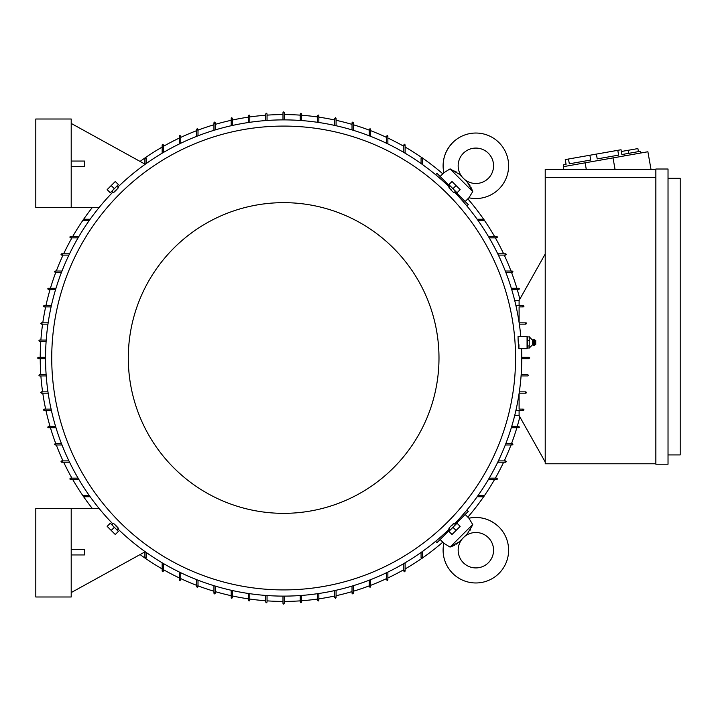 <?xml version="1.0" encoding="UTF-8"?>
<svg xmlns="http://www.w3.org/2000/svg" width="716" height="716" viewBox="0 0 716 716"><rect width="100%" height="100%" fill="white"/><g stroke="black" fill="none" stroke-linecap="round" stroke-linejoin="round"><path stroke-width="1.07" d="M456.083 544.312L459.305 541.788L450.06 547.105L443.857 543.247A32.748 32.748 0 0 0 499.016 573.373A32.748 32.748 0 0 0 468.899 518.214L472.426 524.058M463.342 562.731A17.703 17.703 0 0 1 462.581 538.513L464.156 536.928A17.703 17.703 0 0 1 488.384 537.698A17.703 17.703 0 0 1 488.384 562.731A17.703 17.703 0 0 1 463.342 562.731M451.232 546.657L453.21 545.825M453.828 545.538L454.669 545.109M467.414 533.68L459.645 541.439M470 530.368L470.68 529.178M472.292 525.616L467.432 533.662M443.857 543.247L440.125 539.515L450.14 529.5M450.06 547.105L472.748 524.416M455.143 524.488L465.158 514.473L468.899 518.214C480.436 516.048 490.478 519.002 499.016 527.057M446.381 533.25L445.638 532.507M458.159 519.995L458.902 520.738M440.125 539.515L436.993 542.639L435.641 541.287M466.93 509.989L468.291 511.349L465.158 514.473M422.395 551.508L422.395 557.827L421.733 558.489M422.109 558.373L421.357 557.281M482.924 495.705L484.016 496.465M484.132 496.09L483.47 496.752L477.151 496.752M478.1 495.418L483.47 495.418M421.071 557.827L421.071 552.448M405.131 562.785L405.131 571.1L404.468 571.771M404.8 571.681L404.146 570.527M284.306 596.106L284.306 603.409L283.643 604.08L282.981 603.409L282.981 596.106M267.05 595.533L267.05 602.084L266.388 602.747L265.726 602.084L265.726 595.435M301.57 595.435L301.57 602.084L300.908 602.747L300.246 602.084L300.246 595.533M318.835 593.492L318.835 600.312L318.164 600.975M318.262 600.975L318.074 599.659M336.09 590.261L336.09 597.654L335.428 598.325M335.571 598.308L335.285 597.01M353.355 585.679L353.355 593.233L352.693 593.895M352.872 593.868L352.505 592.597M370.611 579.656L370.611 586.592L369.948 587.254M370.181 587.218L369.716 585.974M387.875 572.084L387.875 579.951L387.213 580.622M387.49 580.56L386.926 579.351M403.806 571.1L403.806 563.564M386.55 579.951L386.55 572.728M369.286 586.592L369.286 580.175M352.021 593.233L352.021 586.082M334.766 597.654L334.766 590.557M317.501 600.312L317.501 593.689M145.939 557.281L145.187 558.373M145.563 558.489L144.9 557.827L144.9 551.508M163.15 570.527L162.496 571.681M162.818 571.771L162.156 571.1L162.156 562.785M180.36 579.351L179.805 580.56M180.083 580.622L179.421 579.951L179.421 572.084M197.58 585.974L197.106 587.218M197.339 587.254L196.676 586.592L196.676 579.656M214.791 592.597L214.415 593.868M214.603 593.895L213.941 593.233L213.941 585.679M232.002 597.01L231.724 598.308M231.868 598.325L231.196 597.654L231.196 590.261M249.222 599.659L249.034 600.975M249.123 600.975L248.461 600.312L248.461 593.492M71.206 508.476L71.206 596.992L35.8 596.992L35.8 508.476L99.112 508.476M71.206 554.945L84.488 554.945L84.488 549.637L71.206 549.637M144.9 551.911L71.206 592.571M249.786 593.689L249.786 600.312M232.53 590.557L232.53 597.654M215.265 586.082L215.265 593.233M198.01 580.175L198.01 586.592M180.745 572.728L180.745 579.951M163.481 563.564L163.481 571.1M146.225 552.448L146.225 557.827M90.144 496.752L83.817 496.752L83.154 496.09M83.271 496.465L84.363 495.705M83.817 495.418L89.196 495.418M496.17 478.494L497.325 479.156M497.414 478.825L496.752 479.487L488.428 479.487M505.004 461.283L506.203 461.847M506.266 461.56L505.603 462.232L497.727 462.232M511.618 444.072L512.862 444.538M512.907 444.305L512.244 444.967L505.308 444.967M518.241 426.852L519.512 427.228M519.539 427.04L518.876 427.703L511.322 427.703M519.1 415.495L514.715 415.495M545.216 462.008L519.1 415.54L519.1 410.447M655.856 463.78L545.216 463.78L545.216 169.459L655.856 169.459M655.856 177.425L545.216 177.425M655.856 464.219L655.856 169.021L668.028 169.021L668.028 464.219L655.856 464.219M668.028 454.929L680.2 454.929L680.2 178.311L668.028 178.311M649.439 169.459L650.969 169.191L647.89 151.756L563.331 166.667L563.823 169.459M563.769 166.586L563.465 164.85L566.079 164.385L565.237 159.587L568.477 159.015L621.023 149.751L621.873 154.549L624.486 154.083L624.791 155.828M617.783 150.324L618.624 155.121L597.216 158.898L596.374 154.101M589.886 155.247L590.727 160.035L569.327 163.812L568.477 159.015M618.624 155.121L597.216 158.898M624.486 154.083L640.176 151.318L640.48 153.063M623.18 154.316L621.873 154.549M621.327 151.497L637.893 148.579L638.43 151.631M628.308 150.27L628.845 153.314M585.124 162.827L586.297 169.459M613.021 157.905L615.062 169.459M519.1 305.553L519.1 300.46L545.216 253.992M523.969 306.188L523.781 306.681M519.1 306.878L523.307 306.878L519.1 306.878L519.1 322.54M519.145 322.818L526.206 322.862M526.564 323.193L525.956 322.818M525.956 324.142L519.333 324.142L525.956 324.142M521.758 357.338L529.133 357.338M529.652 357.705L529.061 358.662L521.758 358.662M527.728 374.593L521.176 374.593L527.728 374.593L528.39 375.265L527.728 375.927L521.078 375.927M519.333 391.858L525.956 391.858L519.333 391.858M519.145 393.182L525.956 393.182L526.627 392.556M526.618 392.619L525.302 392.431M519.1 409.122L523.307 409.122L519.1 409.122L519.1 393.46M523.656 410.34L523.969 409.803M515.905 305.553L523.307 305.553L523.969 306.215M523.951 306.081L522.653 306.358M526.618 323.381L525.302 323.569M529.061 357.338L529.724 358M522.653 409.642L523.951 409.919M519.1 300.505L514.715 300.505M523.307 410.447L515.905 410.447M511.725 426.378L518.876 426.378M505.818 443.643L512.235 443.643M498.372 460.898L505.603 460.898M489.216 478.163L496.752 478.163M511.322 288.297L518.876 288.297L519.539 288.96M519.512 288.772L518.241 289.148M505.308 271.033L512.235 271.033L512.907 271.695M512.862 271.462L511.618 271.928M497.727 253.768L505.603 253.768L506.266 254.44M506.203 254.153L505.004 254.717M488.428 236.513L496.752 236.513L497.414 237.175M497.325 236.844L496.17 237.506M435.641 174.713L436.993 173.362L440.125 176.485L443.857 172.753L450.06 168.895L459.305 174.212L467.432 182.338L472.748 191.584L468.899 197.786L465.158 201.527L468.291 204.651L466.93 206.011M458.902 195.262L458.159 196.005M445.638 183.493L446.381 182.75M465.158 201.527L455.143 191.512M450.14 186.5L440.125 176.485M472.748 191.584L450.06 168.895L449.711 169.218M452.7 142.627A32.748 32.748 0 0 0 443.857 172.753L443.857 172.753C441.7 161.207 444.645 151.166 452.7 142.627A32.748 32.748 0 0 1 499.016 142.627A32.748 32.748 0 0 1 468.899 197.786L468.899 197.786M488.384 178.302A17.703 17.703 0 0 1 464.156 179.072L462.581 177.487A17.703 17.703 0 0 1 463.342 153.269A17.703 17.703 0 0 1 488.384 153.269A17.703 17.703 0 0 1 488.384 178.302M472.309 190.42L471.468 188.433M471.182 187.825L470.761 186.974M469.956 185.56L467.083 181.998M456.011 171.643L454.821 170.972M451.268 169.352L450.06 168.895M477.151 219.248L483.47 219.248L484.132 219.91M484.016 219.535L482.924 220.295M421.357 158.719L422.109 157.627M421.733 157.511L422.395 158.173L422.395 164.492M421.071 163.552L421.071 158.173M483.47 220.582L478.1 220.582M496.752 237.837L489.216 237.837M505.603 255.102L498.372 255.102M512.235 272.357L505.818 272.357M518.876 289.622L511.725 289.622M404.146 145.473L404.8 144.319M404.468 144.229L405.131 144.9L405.131 153.215M386.926 136.649L387.49 135.44M387.213 135.378L387.875 136.049L387.875 143.916M369.716 130.026L370.181 128.782M369.948 128.746L370.611 129.408L370.611 136.344M352.505 123.403L352.872 122.132M352.693 122.105L353.355 122.767L353.355 130.321M335.285 118.99L335.571 117.692M335.428 117.675L336.09 118.346L336.09 125.739M318.074 116.341L318.262 115.025M318.164 115.025L318.835 115.688L318.835 122.508M300.246 120.467L300.246 113.916L300.908 113.253L301.57 113.916L301.57 120.565M282.981 119.894L282.981 112.591L283.643 111.92L284.306 112.591L284.306 119.894M265.726 120.565L265.726 113.916L266.388 113.253L267.05 113.916L267.05 120.467M317.501 122.311L317.501 115.688M334.766 125.443L334.766 118.346M352.021 129.918L352.021 122.767M369.286 135.825L369.286 129.408M386.55 143.272L386.55 136.049M403.806 152.436L403.806 144.9M248.461 122.508L248.461 115.688L249.123 115.025M249.034 115.025L249.222 116.341M231.196 125.739L231.196 118.346L231.868 117.675M231.724 117.692L232.002 118.99M213.941 130.321L213.941 122.767L214.603 122.105M214.415 122.132L214.791 123.403M196.676 136.344L196.676 129.408L197.339 128.746M197.106 128.782L197.58 130.026M179.421 143.916L179.421 136.049L180.083 135.378M179.805 135.44L180.36 136.649M162.156 153.215L162.156 144.9L162.818 144.229M162.496 144.319L163.15 145.473M71.206 207.524L71.206 119.008L35.8 119.008L35.8 207.524L99.112 207.524M71.206 166.363L84.488 166.363L84.488 161.055L71.206 161.055M144.9 164.089L71.206 123.429M144.9 164.492L144.9 158.173L145.563 157.511M145.187 157.627L145.939 158.719M84.363 220.295L83.271 219.535M83.154 219.91L83.817 219.248L90.144 219.248M180.745 136.049L180.745 143.272M198.01 129.408L198.01 135.825M215.265 122.767L215.265 129.918M232.53 118.346L232.53 125.443M249.786 115.688L249.786 122.311M89.196 220.582L83.817 220.582M146.225 158.173L146.225 163.552M163.481 144.9L163.481 152.436M46.119 341.407L39.559 341.407L38.897 340.735L39.559 340.073L46.209 340.073M71.117 237.506L69.962 236.844M69.882 237.175L70.544 236.513L78.858 236.513M62.292 254.717L61.093 254.153M61.03 254.44L61.692 253.768L69.559 253.768M55.669 271.928L54.434 271.462M54.389 271.695L55.051 271.033L61.988 271.033M49.055 289.148L47.775 288.772M47.748 288.96L48.411 288.297L55.964 288.297M44.634 306.358L43.336 306.081M43.327 306.215L43.989 305.553L51.382 305.553M41.993 323.569L40.678 323.381M40.669 323.48L41.331 322.818L48.151 322.818M45.538 358.662L38.234 358.662L37.572 358L38.234 357.338L45.538 357.338M46.209 375.927L39.559 375.927L38.897 375.265L39.559 374.593L46.119 374.593M47.954 324.142L41.331 324.142M51.087 306.878L43.989 306.878M55.571 289.622L48.411 289.622M61.469 272.357L55.051 272.357M68.915 255.102L61.692 255.102M78.08 237.837L70.544 237.837M454.499 523.843A238.106 238.106 0 0 0 521.57 348.656M520.765 336.26A238.106 238.106 0 0 0 454.499 192.156M449.496 187.144A238.106 238.106 0 0 0 117.8 187.144M112.797 192.156A238.106 238.106 0 0 0 112.797 523.843M518.876 348.656L527.066 348.656L527.066 336.26L518.053 336.26L518.124 340.234C518.697 349.175 518.975 350.652 518.948 344.673M117.03 186.375L118.4 187.744L115.992 190.349C112.707 193.517 112.627 193.445 115.759 190.116M455.269 191.387L453.899 192.756L451.304 190.349C448.127 187.055 448.207 186.983 451.528 190.116M515.556 358A231.912 231.912 0 0 0 283.643 126.088A231.912 231.912 0 0 0 51.731 358A231.912 231.912 0 0 0 283.643 589.912A231.912 231.912 0 0 0 515.556 358M529.276 340.44L527.513 340.44L527.513 336.905L527.066 337.719M532.534 340.109L533.751 339.581L533.751 345.336L532.534 344.799L532.534 340.109L529.276 336.905L527.513 336.905M529.222 336.699L529.222 340.646M529.222 345.873L529.222 348.128M532.534 344.799L529.276 348.012L527.513 348.012L527.066 347.188M529.222 340.118L529.222 346.32M534.279 345.282L535.738 344.45L535.738 340.467L534.279 339.635L534.279 345.282L533.751 345.336M529.276 345.998L527.513 345.998L527.513 340.44M527.513 348.012L527.513 345.998M110.738 192.291L117.934 185.095M114.336 188.693L118.409 184.621L115.276 181.497L107.14 189.633L110.273 192.765L114.336 188.693L111.213 185.56M449.353 185.095L456.548 192.291M452.951 188.693L457.023 192.765L460.155 189.633L452.011 181.497L448.887 184.621L452.951 188.693L456.083 185.56M438.989 358A155.345 155.345 0 0 0 283.643 202.655A155.345 155.345 0 0 0 128.298 358A155.345 155.345 0 0 0 283.643 513.345A155.345 155.345 0 0 0 438.989 358M117.8 528.856A238.106 238.106 0 0 0 449.496 528.856M112.027 524.613L113.388 523.244L115.992 525.651C119.169 528.945 119.089 529.017 115.759 525.884M450.266 529.625L448.896 528.256L451.304 525.651C454.588 522.483 454.66 522.555 451.528 525.884M456.548 523.709L449.353 530.905M452.951 527.307L448.887 531.379L452.011 534.503L460.155 526.367L457.023 523.235L452.951 527.307L456.083 530.44M117.934 530.905L110.738 523.709M114.336 527.307L110.273 523.235L107.14 526.367L115.276 534.503L118.409 531.379L114.336 527.307L111.213 530.44M70.544 478.163L78.08 478.163M69.962 479.156L71.117 478.494M78.858 479.487L70.544 479.487L69.882 478.825M61.692 460.898L68.915 460.898M61.093 461.847L62.292 461.283M69.559 462.232L61.692 462.232L61.03 461.56M55.051 443.643L61.469 443.643M54.434 444.538L55.669 444.072M61.988 444.967L55.051 444.967L54.389 444.305M48.411 426.378L55.571 426.378M47.775 427.228L49.055 426.852M55.964 427.703L48.411 427.703L47.748 427.04M43.989 409.122L51.087 409.122M43.336 409.919L44.634 409.642M51.382 410.447L43.989 410.447L43.327 409.785M41.331 391.858L47.954 391.858M40.678 392.619L41.993 392.431M48.151 393.182L41.331 393.182L40.669 392.52M284.306 601.422A243.422 243.422 0 0 0 300.246 600.858M301.57 600.76A243.422 243.422 0 0 0 317.501 599.05M318.835 598.862A243.422 243.422 0 0 0 334.766 595.989M336.09 595.703A243.422 243.422 0 0 0 352.021 591.622M353.355 591.228A243.422 243.422 0 0 0 369.286 585.858M370.611 585.357A243.422 243.422 0 0 0 386.55 578.6M387.875 577.973A243.422 243.422 0 0 0 403.806 569.694M405.131 568.934A243.422 243.422 0 0 0 421.697 558.489M422.368 558.024A243.422 243.422 0 0 0 442.792 542.182M467.834 517.149A243.422 243.422 0 0 0 483.676 496.716M484.132 496.054A243.422 243.422 0 0 0 494.586 479.487M495.338 478.163A243.422 243.422 0 0 0 503.625 462.232M504.252 460.898A243.422 243.422 0 0 0 511 444.967M511.501 443.643A243.422 243.422 0 0 0 516.871 427.703M517.265 426.378A243.422 243.422 0 0 0 519.843 416.855M519.843 299.145A243.422 243.422 0 0 0 517.265 289.622M516.871 288.297A243.422 243.422 0 0 0 511.501 272.357M511 271.033A243.422 243.422 0 0 0 504.252 255.102M503.625 253.768A243.422 243.422 0 0 0 495.338 237.837M494.586 236.513A243.422 243.422 0 0 0 484.132 219.946M483.676 219.284A243.422 243.422 0 0 0 467.834 198.851M442.792 173.818A243.422 243.422 0 0 0 422.368 157.976M421.697 157.511A243.422 243.422 0 0 0 405.131 147.066M403.806 146.306A243.422 243.422 0 0 0 387.875 138.027M386.55 137.4A243.422 243.422 0 0 0 370.611 130.643M369.286 130.142A243.422 243.422 0 0 0 353.355 124.772M352.021 124.378A243.422 243.422 0 0 0 336.09 120.297M334.766 120.011A243.422 243.422 0 0 0 318.835 117.138M317.501 116.95A243.422 243.422 0 0 0 301.57 115.24M300.246 115.142A243.422 243.422 0 0 0 284.306 114.578M282.981 114.578A243.422 243.422 0 0 0 267.05 115.142M265.726 115.24A243.422 243.422 0 0 0 249.786 116.95M248.461 117.138A243.422 243.422 0 0 0 232.53 120.011M231.196 120.297A243.422 243.422 0 0 0 215.265 124.378M213.941 124.772A243.422 243.422 0 0 0 198.01 130.142M196.676 130.643A243.422 243.422 0 0 0 180.745 137.4M179.421 138.027A243.422 243.422 0 0 0 163.481 146.306M162.156 147.066A243.422 243.422 0 0 0 145.599 157.511M144.927 157.976A243.422 243.422 0 0 0 140.076 161.431M92.31 207.524A243.422 243.422 0 0 0 83.62 219.284M83.154 219.946A243.422 243.422 0 0 0 72.71 236.513M71.949 237.837A243.422 243.422 0 0 0 63.67 253.768M63.044 255.102A243.422 243.422 0 0 0 56.295 271.033M55.785 272.357A243.422 243.422 0 0 0 50.424 288.297M50.03 289.622A243.422 243.422 0 0 0 45.94 305.553M45.654 306.878A243.422 243.422 0 0 0 42.781 322.818M42.593 324.142A243.422 243.422 0 0 0 40.884 340.073M40.794 341.407A243.422 243.422 0 0 0 40.23 357.338M40.23 358.662A243.422 243.422 0 0 0 40.794 374.593M40.884 375.927A243.422 243.422 0 0 0 42.593 391.858M42.781 393.182A243.422 243.422 0 0 0 45.654 409.122M45.94 410.447A243.422 243.422 0 0 0 50.03 426.378M50.424 427.703A243.422 243.422 0 0 0 55.785 443.643M56.295 444.967A243.422 243.422 0 0 0 63.044 460.898M63.67 462.232A243.422 243.422 0 0 0 71.949 478.163M72.71 479.487A243.422 243.422 0 0 0 83.154 496.054M83.62 496.716A243.422 243.422 0 0 0 92.31 508.476M140.076 554.569A243.422 243.422 0 0 0 144.927 558.024M145.599 558.489A243.422 243.422 0 0 0 162.156 568.934M163.481 569.694A243.422 243.422 0 0 0 179.421 577.973M180.745 578.6A243.422 243.422 0 0 0 196.676 585.357M198.01 585.858A243.422 243.422 0 0 0 213.941 591.228M215.265 591.622A243.422 243.422 0 0 0 231.196 595.703M232.53 595.989A243.422 243.422 0 0 0 248.461 598.862M249.786 599.05A243.422 243.422 0 0 0 265.726 600.76M267.05 600.858A243.422 243.422 0 0 0 282.981 601.422M534.279 339.635L533.751 339.581M112.027 191.387L113.388 192.756M450.266 186.375L448.896 187.744M455.269 524.613L453.899 523.244M117.03 529.625L118.4 528.256"/></g></svg>
